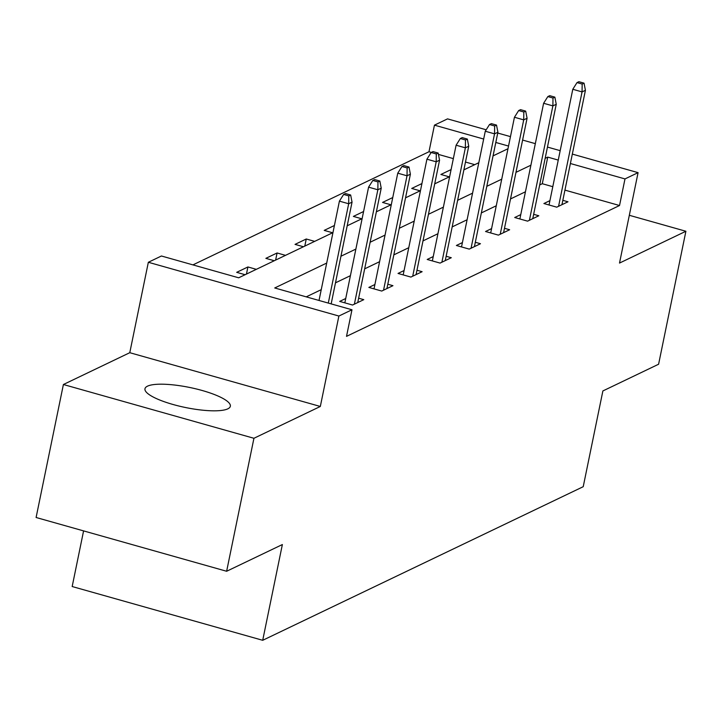 <?xml version="1.0" encoding="UTF-8"?>
<svg xmlns="http://www.w3.org/2000/svg" width="722" height="722" viewBox="0 0 722 722"><rect width="100%" height="100%" fill="white"/><g stroke="black" fill="none" stroke-linecap="round" stroke-linejoin="round"><path stroke-width="1.08" d="M147.487 386.171A43.573 10.234 11.6 0 0 144.969 388.743A43.573 10.234 11.6 0 0 179.236 406.116A43.573 10.234 11.6 0 0 227.818 408.842A43.573 10.234 11.6 0 0 230.336 406.269A43.573 10.234 11.6 0 0 196.068 388.896A43.573 10.234 11.6 0 0 147.487 386.171M431.35 152.414L428.985 151.746L434.445 125.15L447.541 118.877L486.186 129.78M83.59 530.896L72.173 586.535L262.709 640.297L583.223 486.691L602.879 390.945L658.599 364.231L685.9 231.257L629.322 215.291M262.709 640.297L282.365 544.55L226.636 571.264L36.1 517.493L63.401 384.51L253.936 438.281L320.324 406.468L338.88 316.037L148.344 262.276L161.43 255.994L238.675 277.799L332.95 232.61M320.324 406.468L129.78 352.697L63.401 384.51M129.78 352.697L148.344 262.276M428.985 151.746L192.927 264.884M226.636 571.264L253.936 438.281M474.742 164.661L465.482 162.044M453.344 158.623L438.435 154.409M245.11 274.712L236.69 272.338L247.908 266.959L256.328 269.333M274.279 260.732L265.867 258.359L277.086 252.98L285.506 255.353M303.457 246.753L295.036 244.379L306.254 239L314.675 241.374M332.625 232.773L324.205 230.39L334.412 225.499M361.794 218.793L353.374 216.41L363.581 211.519M390.972 204.804L382.552 202.431L392.759 197.539M420.141 190.825L411.72 188.451L421.928 183.559M449.31 176.845L440.889 174.471L451.097 169.58M326.705 263.061L274.73 287.97L351.975 309.765L346.515 336.362L619.53 205.517L564.929 190.112M552.79 186.682L542.285 183.713L539.686 184.958M525.445 191.79L510.517 198.938M496.276 205.77L481.339 212.927M467.098 219.75L452.171 226.907M437.929 233.729L423.002 240.886M408.76 247.709L393.833 254.866M379.582 261.689L364.655 268.846M350.414 275.678L335.486 282.825M321.245 289.657L306.218 296.859M345.73 298.511L339.683 301.399L352.562 305.036L363.78 299.657L358.635 298.204M374.898 284.522L368.861 287.419L381.73 291.056L392.948 285.677L387.804 284.224M404.067 270.542L398.03 273.439L410.899 277.077L422.126 271.698L416.973 270.245M433.245 256.563L427.198 259.46L440.077 263.088L451.295 257.718L446.142 256.265M462.414 242.583L456.376 245.48L469.246 249.108L480.464 243.729L475.32 242.276M491.583 228.603L485.545 231.5L498.415 235.128L509.642 229.749L504.488 228.296M520.761 214.624L514.714 217.512L527.592 221.149L538.811 215.77L533.657 214.317M549.929 200.635L543.892 203.532L556.761 207.169L567.979 201.79L562.835 200.337M572.329 154.093L638.077 172.648L619.512 263.07L685.9 231.257M638.077 172.648L624.99 178.921L570.389 163.515M619.53 205.517L624.99 178.921M351.975 309.765L338.88 316.037M497.738 133.047L510.463 136.629M522.602 140.059L535.327 143.651M547.466 147.071L560.191 150.663M508.532 146.052L495.806 142.469M483.668 139.039L434.445 125.15M347.192 225.787L362.128 218.631M376.37 211.808L391.297 204.651M405.538 197.828L420.466 190.671M434.707 183.848L449.635 176.691M463.885 169.86L478.812 162.712M493.054 155.88L507.981 148.723M558.25 160.085L547.745 157.116L545.146 158.362M530.905 165.194L515.977 172.341M501.736 179.173L486.799 186.33M472.558 193.153L457.631 200.31M443.389 207.133L428.462 214.29M414.22 221.112L399.284 228.269M385.043 235.092L370.115 242.249M355.874 249.081L340.946 256.229M542.285 183.713L547.745 157.116M246.455 274.071L247.908 266.959M275.623 260.091L277.086 252.98M304.792 246.112L306.254 239M348.789 195.897L350.657 195.003L345.513 193.55L343.645 194.444L348.789 195.897L348.681 203.757L352.047 202.142L331.163 303.899M328.293 303.087L348.681 203.757L339.412 201.14L319.025 300.469M343.645 194.444L339.412 201.14M352.047 202.142L350.657 195.003M377.958 181.917L379.835 181.023L374.682 179.57L372.814 180.464L377.958 181.917L377.859 189.769L381.225 188.162L357.742 302.554M354.376 304.17L377.859 189.769L368.581 187.16L344.836 302.852M372.814 180.464L368.581 187.16M381.225 188.162L379.835 181.023M407.136 167.937L409.004 167.044L403.851 165.591L401.983 166.484L407.136 167.937L407.027 175.789L410.394 174.173L386.911 288.574M383.544 290.19L407.027 175.789L397.759 173.172L374.005 288.872M401.983 166.484L397.759 173.172M410.394 174.173L409.004 167.044M436.305 153.957L438.173 153.055L433.029 151.602L431.151 152.504L436.305 153.957L436.196 161.809L439.563 160.194L416.08 274.595M412.713 276.201L436.196 161.809L426.928 159.192L403.183 274.892M431.151 152.504L426.928 159.192M439.563 160.194L438.173 153.055M465.473 139.978L467.351 139.075L462.197 137.622L460.329 138.525L465.473 139.978L465.365 147.829L468.731 146.214L445.257 260.606M441.891 262.221L465.365 147.829L456.096 145.212L432.352 260.913M460.329 138.525L456.096 145.212M468.731 146.214L467.351 139.075M494.651 125.989L496.519 125.096L491.366 123.642L489.498 124.536L494.651 125.989L494.543 133.85L497.909 132.234L474.426 246.626M471.06 248.242L494.543 133.85L485.274 131.233L461.52 246.933M489.498 124.536L485.274 131.233M497.909 132.234L496.519 125.096M523.82 112.009L525.688 111.116L520.544 109.663L518.667 110.556L523.82 112.009L523.712 119.87L527.078 118.255L503.595 232.646M500.229 234.262L523.712 119.87L514.443 117.253L490.689 232.953M518.667 110.556L514.443 117.253M527.078 118.255L525.688 111.116M552.989 98.03L554.857 97.136L549.713 95.683L547.845 96.577L552.989 98.03L552.881 105.881L556.247 104.275L532.764 218.667M529.407 220.282L552.881 105.881L543.612 103.273L519.867 218.965M547.845 96.577L543.612 103.273M556.247 104.275L554.857 97.136M582.167 84.05L584.035 83.156L578.882 81.703L577.013 82.597L582.167 84.05L582.058 91.902L585.425 90.295L561.942 204.687M558.575 206.302L582.058 91.902L572.79 89.284L549.036 204.985M577.013 82.597L572.79 89.284M585.425 90.295L584.035 83.156"/></g></svg>
